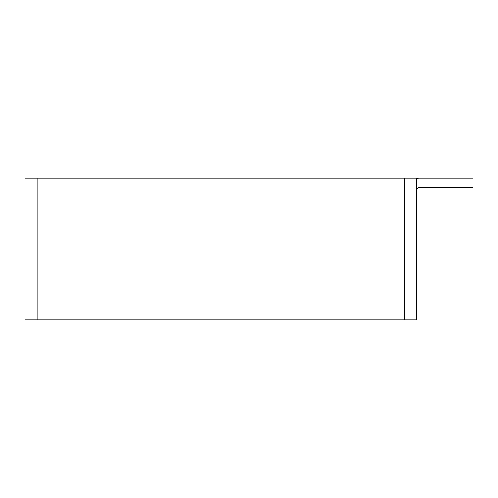 <?xml version="1.0" encoding="UTF-8"?>
<svg xmlns="http://www.w3.org/2000/svg" width="498" height="498" viewBox="0 0 498 498"><rect width="100%" height="100%" fill="white"/><g stroke="black" fill="none" stroke-linecap="round" stroke-linejoin="round"><path stroke-width="0.75" d="M404.22 178.234L404.22 319.766L416.484 319.766L416.484 178.234L37.169 178.234L37.169 319.766L24.9 319.766L24.9 178.234L37.169 178.234M404.22 319.766L37.169 319.766M416.484 190.497A2.832 2.832 0 0 1 419.316 187.665L473.1 187.665L473.1 178.234L419.316 178.234A12.269 12.269 0 0 0 416.484 178.564"/></g></svg>
